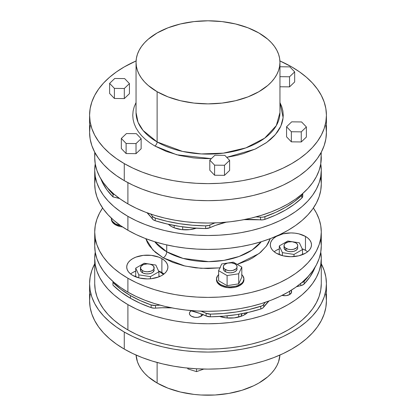 <?xml version="1.0" encoding="UTF-8"?>
<svg xmlns="http://www.w3.org/2000/svg" width="416" height="416" viewBox="0 0 416 416"><rect width="100%" height="100%" fill="white"/><g stroke="black" fill="none" stroke-linecap="round" stroke-linejoin="round"><path stroke-width="0.62" d="M279.952 112.57L276.318 125.601L264.654 138.174L245.866 147.893L223.387 153.145L201.334 153.93L182.494 151.414L157.123 141.939A71.952 41.543 0 0 1 136.048 112.57L138.055 122.304L143.073 130.468L157.123 141.939A3.297 1.903 -60 0 1 154.794 145.98L166.197 151.382L179.202 155.397L193.32 157.867L200.626 158.491L211.349 158.657L176.753 154.778L154.794 145.98A3.297 1.903 120 0 0 157.123 141.939A71.952 41.543 0 0 0 235.534 150.946A71.952 41.543 0 0 0 279.952 112.57L279.952 62.343A71.952 41.543 180 0 1 235.534 100.719A71.952 41.543 180 0 1 157.123 91.712L157.123 141.939L157.123 91.712A71.952 41.543 180 0 1 136.048 62.343A71.952 41.543 180 0 1 180.466 23.962A71.952 41.543 180 0 1 258.877 32.968A71.952 41.543 180 0 1 279.952 62.343L279.604 58.271L278.569 54.236L276.853 50.284L274.472 46.441L271.456 42.76L267.826 39.26L258.877 32.968L247.972 27.799L235.534 23.962L222.035 21.596L208 20.8L193.965 21.596L180.466 23.962L168.028 27.799L157.123 32.968L148.174 39.26L144.544 42.76L141.528 46.441L139.147 50.284L137.431 54.236L136.396 58.271L136.048 62.343L136.396 66.414L137.431 70.444L139.147 74.402L141.528 78.239L144.544 81.921L148.174 85.42L157.123 91.712L168.028 96.881L180.466 100.719L193.965 103.085L208 103.88L222.035 103.085L235.534 100.719L247.972 96.881L258.877 91.712L267.826 85.42L271.456 81.921L274.472 78.239L276.853 74.402L278.569 70.444L279.604 66.414L279.952 62.343M157.123 362.476L157.123 383.032A71.952 41.543 0 0 0 234.411 392.298A71.952 41.543 0 0 0 279.911 355.061L278.569 361.764L276.853 365.716L274.472 369.559L271.456 373.24L267.826 376.74L258.877 383.032L253.646 385.772L241.92 390.296L228.888 393.411L215.051 395.002L200.949 395.002L193.965 394.404L180.466 392.038L168.028 388.201L157.123 383.032L157.123 362.476M90.152 294.039L89.58 300.742L90.152 307.445L91.858 314.08L94.682 320.585L98.597 326.903L103.563 332.972L109.538 338.723L116.464 344.115L124.264 349.086L124.264 332.041L132.876 336.549L142.21 340.543L152.178 343.996L162.682 346.861L173.623 349.123L184.896 350.756L196.394 351.738L208 352.066L219.606 351.738L231.104 350.756L242.377 349.123L253.318 346.861L263.822 343.996L273.79 340.543L283.124 336.549L291.736 332.041L299.536 327.07L306.462 321.682L312.437 315.926L317.403 309.863L321.318 303.545L324.142 297.04L325.848 290.399L326.42 283.702L325.848 276.999L324.142 270.364L321.282 263.786A118.42 68.37 180 0 1 326.42 283.702A118.42 68.37 180 0 1 253.318 346.861A118.42 68.37 180 0 1 124.264 332.041L124.264 349.086A118.42 68.37 0 0 0 253.318 363.906A118.42 68.37 0 0 0 326.42 300.742L325.848 294.039M124.264 180.643A118.42 68.37 0 0 0 253.318 195.463A118.42 68.37 0 0 0 326.42 132.298L325.848 139.001L324.142 145.636L321.318 152.147L317.403 158.465L312.437 164.528L306.462 170.284L299.536 175.672L291.736 180.643L283.124 185.151L273.79 189.145L263.822 192.592L253.318 195.463L242.377 197.725L231.104 199.352L219.606 200.34L208 200.668L196.394 200.34L184.896 199.352L173.623 197.725L162.682 195.463L152.178 192.592L142.21 189.145L132.876 185.151L124.264 180.643L124.264 163.602L124.264 180.643L116.464 175.672L109.538 170.284L103.563 164.528L98.597 158.465L94.682 152.147L91.858 145.636L90.152 139.001L89.58 132.298A118.42 68.37 0 0 0 124.264 180.643M291.736 66.914A118.42 68.37 180 0 1 326.42 115.258A118.42 68.37 180 0 1 253.318 178.422A118.42 68.37 180 0 1 124.264 163.602L116.464 158.631L109.538 153.244L103.563 147.488L98.597 141.424L94.682 135.106L91.858 128.596L90.152 121.961L89.58 115.258L90.152 108.555L91.858 101.92L94.682 95.415L98.597 89.097L103.563 83.028L109.538 77.277L116.464 71.885L124.264 66.914L136.089 60.939A118.42 68.37 180 0 0 89.58 115.258A118.42 68.37 180 0 0 124.264 163.602L132.876 168.106L142.21 172.104L152.178 175.552L162.682 178.422L173.623 180.684L184.896 182.312L196.394 183.295L208 183.628L219.606 183.295L231.104 182.312L242.377 180.684L253.318 178.422L263.822 175.552L273.79 172.104L283.124 168.106L291.736 163.602L299.536 158.631L306.462 153.244L312.437 147.488L317.403 141.424L321.318 135.106L324.142 128.596L325.848 121.961L326.42 115.258L325.848 108.555L324.142 101.92L321.318 95.415L317.403 89.097L312.437 83.028L306.462 77.277L299.536 71.885L291.736 66.914L279.911 60.939A118.42 68.37 180 0 1 291.736 66.914M140.452 267.836L140.452 269.942A6.864 3.962 0 0 0 142.459 272.745L142.459 270.639A6.864 3.962 180 0 1 140.452 267.836A6.864 3.962 180 0 1 144.69 264.176A6.864 3.962 180 0 1 152.173 265.034L153.66 266.318L154.05 268.606L153.026 270.036L151.133 271.133L147.316 271.799L144.69 271.497L142.459 270.639L140.582 268.606L140.972 266.318L143.504 264.54L147.316 263.869L149.942 264.176L152.173 265.034A6.864 3.962 180 0 1 154.18 267.836A6.864 3.962 180 0 1 149.942 271.497A6.864 3.962 180 0 1 142.459 270.639L142.459 272.745A6.864 3.962 0 0 0 149.942 273.603A6.864 3.962 0 0 0 154.18 269.942L153.026 272.147L151.133 273.239L148.658 273.832L145.98 273.832L143.504 273.239L141.606 272.147L140.582 270.717L140.582 269.168M115.393 224.775A13.733 7.93 0 0 0 122.574 226.959L119.85 226.491L115.393 224.775L115.393 223.876L115.393 224.775L112.419 222.201L111.374 219.17A13.733 7.93 0 0 0 115.393 224.775M120.884 225.815A13.733 7.93 180 0 1 115.393 223.876L120.884 225.815M223.345 266.755L223.345 268.866A6.864 3.962 0 0 0 225.358 271.669L225.358 269.558A6.864 3.962 180 0 1 223.345 266.755A6.864 3.962 180 0 1 227.583 263.094A6.864 3.962 180 0 1 235.066 263.952L236.553 265.242L237.078 266.755L236.943 267.53L235.919 268.96L232.84 270.421L230.209 270.722L227.583 270.421L224.505 268.96L223.48 267.53L223.48 265.985L224.505 264.555L227.583 263.094L231.551 262.87L235.066 263.952A6.864 3.962 180 0 1 237.078 266.755A6.864 3.962 180 0 1 232.84 270.421A6.864 3.962 180 0 1 225.358 269.558L225.358 271.669A6.864 3.962 0 0 0 232.84 272.527A6.864 3.962 0 0 0 237.078 268.866L236.553 270.379L235.066 271.669L232.84 272.527L230.209 272.828L227.583 272.527L225.358 271.669L223.87 270.379L223.345 268.866L223.48 268.091M284.029 245.622L284.029 247.733A6.864 3.962 0 0 0 286.042 250.536L286.042 248.425A6.864 3.962 180 0 1 284.029 245.622A6.864 3.962 180 0 1 288.267 241.961A6.864 3.962 180 0 1 295.75 242.819L297.237 244.109L297.762 245.622L297.627 246.397L296.603 247.827L293.524 249.288L290.893 249.59L288.267 249.288L285.189 247.827L284.159 246.397L284.159 244.852L285.189 243.422L288.267 241.961L292.235 241.738L295.75 242.819A6.864 3.962 180 0 1 297.762 245.622A6.864 3.962 180 0 1 293.524 249.288A6.864 3.962 180 0 1 286.042 248.425L286.042 250.536A6.864 3.962 0 0 0 293.524 251.394A6.864 3.962 0 0 0 297.762 247.733L297.237 249.246L295.75 250.536L293.524 251.394L290.893 251.696L288.267 251.394L286.042 250.536L284.159 248.503L284.159 246.958M218.795 274.55L217.526 275.922L216.481 278.954L217.526 281.991L220.501 284.56L220.501 285.459A13.733 7.93 0 0 1 216.481 279.854L217.526 282.885L220.501 285.459A13.733 7.93 0 0 0 235.466 287.175A13.733 7.93 0 0 0 243.942 279.854L243.942 278.954A13.733 7.93 180 0 1 235.466 286.281A13.733 7.93 180 0 1 220.501 284.56L220.501 285.459L222.581 286.442L227.531 287.628L232.892 287.628L235.466 287.175L239.923 285.459L241.628 284.258L242.897 282.885L243.942 279.854M241.816 274.716A13.733 7.93 180 0 1 243.942 278.954L242.897 275.922L241.628 274.55M291.153 290.311A6.864 3.962 180 0 1 291.626 291.756A6.864 3.962 180 0 1 282.038 295.396L286.104 295.646L289.619 294.559L289.619 291.252L289.619 294.559L291.496 292.531L291.106 290.243M191.433 310.638L189.946 311.922L189.42 313.44L189.946 314.959L191.433 316.243A6.864 3.962 180 0 1 189.42 313.44A6.864 3.962 180 0 1 191.188 310.788M202.873 314.564A6.864 3.962 180 0 1 191.433 316.243L194.948 317.33L197.626 317.33L201.141 316.243L201.141 313.882L201.141 316.243L203.018 314.215M95.03 152.797L94.718 157.638L95.264 164.05L96.897 170.399L99.596 176.623L103.34 182.666L108.092 188.469L113.807 193.976L120.432 199.129L127.899 203.887L127.899 182.655L127.899 203.887A113.282 65.4 0 0 0 251.352 218.062A113.282 65.4 0 0 0 321.282 157.638L320.97 152.797M244.774 313.149L244.774 314.631L247.671 312.53A20.597 11.892 180 0 1 219.716 316.451L226.195 317.886L234.229 317.886L241.654 316.108L244.774 314.631L244.774 313.149M219.892 267.888L201.022 268.315L184.959 266.032L163.238 257.837A4.945 2.855 120 0 0 166.733 251.779L166.733 244.915L166.733 251.779A58.36 33.691 0 0 1 154.742 241.732L166.733 251.779A4.945 2.855 -60 0 1 163.238 257.837L153.01 250.094L145.761 238.654L147.425 242.601L149.516 245.976L155.366 252.299L163.238 257.837L172.832 262.382L183.778 265.756L195.65 267.836L208 268.538L220.35 267.836M158.922 275.798A13.733 7.93 180 0 1 159.65 276.552L158.922 275.798M302.5 253.583A13.733 7.93 180 0 1 303.233 254.337L302.5 253.583M163.504 274.378A60.419 34.882 180 0 1 158.876 271.086L163.504 274.378M161.881 272.522A20.597 11.892 0 0 0 158.564 270.967L161.881 272.522L161.881 258.622L161.881 272.522A20.597 11.892 0 0 1 164.029 273.978M135.71 271.107A20.597 11.892 0 0 0 130.603 273.978M132.751 275.439A20.597 11.892 180 0 1 126.719 267.03A20.597 11.892 180 0 1 139.433 256.043A20.597 11.892 180 0 1 161.881 258.622L158.761 257.14L151.336 255.367L143.296 255.367L135.876 257.14L132.751 258.622L130.192 260.421L128.289 262.475L127.114 264.706L126.719 267.03L127.114 269.35L128.289 271.58L130.192 273.634L132.751 275.439L139.433 278.013L147.316 278.918L151.336 278.689L158.761 276.916L161.881 275.439L164.44 273.634L166.343 271.58L167.518 269.35L167.913 267.03L167.518 264.706L166.343 262.475L164.44 260.421L161.881 258.622A20.597 11.892 180 0 1 167.913 267.03A20.597 11.892 180 0 1 155.199 278.013A20.597 11.892 180 0 1 132.751 275.439M305.458 250.312A20.597 11.892 0 0 0 302.146 248.758L305.458 250.312L305.458 236.408L305.458 250.312A20.597 11.892 0 0 1 307.606 251.768M279.292 248.893A20.597 11.892 0 0 0 274.186 251.768M276.333 253.224A20.597 11.892 180 0 1 270.301 244.816A20.597 11.892 180 0 1 283.015 233.828A20.597 11.892 180 0 1 305.458 236.408L298.776 233.828L294.913 233.152L290.893 232.924L283.015 233.828L276.333 236.408L273.77 238.212L271.866 240.266L270.696 242.497L270.301 244.816L270.696 247.135L271.866 249.366L273.77 251.425L276.333 253.224L283.015 255.804L290.893 256.708L298.776 255.804L305.458 253.224L308.022 251.425L309.925 249.366L311.095 247.135L311.49 244.816L311.095 242.497L309.925 240.266L308.022 238.212L305.458 236.408A20.597 11.892 180 0 1 311.49 244.816A20.597 11.892 180 0 1 298.776 255.804A20.597 11.892 180 0 1 276.333 253.224M94.718 231.993A113.282 65.4 180 0 1 102.617 208L99.596 213.008L96.897 219.232L95.264 225.581L94.718 231.993A113.282 65.4 180 0 0 127.899 278.242L120.432 273.484L113.807 268.33L108.092 262.824L103.34 257.02L99.596 250.978L96.897 244.754L95.264 238.404L94.718 231.993L94.718 245.892A113.282 65.4 0 0 0 127.899 292.141L127.899 278.242L136.136 282.547L145.064 286.374L154.601 289.671L164.648 292.417L175.115 294.58L185.9 296.14L196.898 297.081L208 297.393L219.102 297.081L230.1 296.14L240.885 294.58L251.352 292.417L261.399 289.671L270.936 286.374L279.864 282.547L288.101 278.242L295.568 273.484L302.193 268.33L307.908 262.824L312.66 257.02L316.404 250.978L319.103 244.754L320.736 238.404L321.282 231.993L320.736 225.581L319.103 219.232L316.404 213.008L313.383 208A113.282 65.4 180 0 1 321.282 231.993A113.282 65.4 180 0 1 251.352 292.417A113.282 65.4 180 0 1 127.899 278.242L127.899 292.141A113.282 65.4 0 0 0 251.352 306.316A113.282 65.4 0 0 0 321.282 245.892L320.736 252.304L319.103 258.653L316.404 264.878L312.66 270.925L307.908 276.723L302.193 282.23L295.568 287.383L288.101 292.141L279.864 296.452L270.936 300.274L261.399 303.576L251.352 306.316L240.885 308.48L230.1 310.04L219.102 310.981L208 311.298L196.898 310.981L185.9 310.04L175.115 308.48L164.648 306.316L154.601 303.576L145.064 300.274L136.136 296.452L127.899 292.141L120.432 287.383L113.807 282.23L108.092 276.723L103.34 270.925L99.596 264.878L96.897 258.653L95.264 252.304L94.718 245.892L95.264 239.486M166.733 251.779A58.36 33.691 0 0 0 261.258 241.732L252.132 250L239.122 256.459L223.948 260.364L208.629 261.648L183.071 258.419L166.733 251.779M169.562 224.541A20.597 11.892 0 0 0 169.078 224.916M171.226 226.372A20.597 11.892 180 0 1 168.329 224.271L171.226 226.372L174.346 227.854L181.771 229.627L189.805 229.627L196.284 228.197A20.597 11.892 180 0 1 171.226 226.372M320.767 163.873A113.282 65.4 180 0 1 321.282 170.108A113.282 65.4 180 0 1 251.352 230.532A113.282 65.4 180 0 1 127.899 216.351L127.899 230.256A113.282 65.4 0 0 0 251.352 244.431A113.282 65.4 0 0 0 321.282 184.007L320.736 190.419L319.103 196.768L316.404 202.992L312.66 209.035L307.908 214.838L302.193 220.345L295.568 225.498L288.101 230.256L279.864 234.567L270.936 238.389L261.399 241.686L251.352 244.431L240.885 246.594L230.1 248.154L219.102 249.096L208 249.408L196.898 249.096L185.9 248.154L175.115 246.594L164.648 244.431L154.601 241.686L145.064 238.389L136.136 234.567L127.899 230.256L120.432 225.498L113.807 220.345L108.092 214.838L103.34 209.035L99.596 202.992L96.897 196.768L95.264 190.419L94.718 184.007L95.264 177.596M112.928 282.396L112.928 285.085A109.71 63.341 0 0 0 130.421 298.262L130.421 295.573A109.71 63.341 180 0 1 112.928 282.396L113.157 281.663A65.224 37.658 180 0 1 112.928 282.396L112.928 285.085L120.926 292.006L130.421 298.262A109.71 63.341 0 0 0 151.102 307.632L140.275 303.306L130.421 298.262L130.421 295.573L120.926 289.318L112.928 282.396M320.767 252.127A113.282 65.4 180 0 1 321.282 258.362A113.282 65.4 180 0 1 251.352 318.786A113.282 65.4 180 0 1 127.899 304.611L127.899 329.945A113.282 65.4 0 0 0 251.352 344.126A113.282 65.4 0 0 0 321.282 283.702L321.282 283.696M121.332 148.543L126.11 153.551L136.022 153.665L141.144 148.767L141.144 138.679L136.022 143.577L126.11 143.463L121.332 138.45L126.454 133.557L136.36 133.666L141.144 138.679L141.144 148.767L136.022 153.665L136.022 143.577L136.022 153.665L126.11 153.551L126.11 143.463L126.11 153.551L121.332 148.543L121.332 138.45L121.332 148.543M109.616 93.46L114.4 98.472L124.306 98.587L129.433 93.688L129.433 83.6L129.433 93.688L124.306 98.587L124.306 88.499L114.4 88.384L109.616 83.372L114.738 78.473L124.649 78.588L129.433 83.6L124.306 88.499L124.306 98.587L114.4 98.472L114.4 88.384L114.4 98.472L109.616 93.46L109.616 83.372L109.616 93.46M279.952 86.762L289.546 86.871L294.668 81.978L294.668 71.885L289.546 76.783L279.952 76.674L289.546 76.783L289.546 86.871L289.546 76.783L294.668 71.885L294.668 81.978L289.546 86.871L279.952 86.762M301.262 141.955L306.384 137.056L306.384 126.963L301.262 131.862L291.351 131.747L286.567 126.74L286.567 136.828L291.351 141.84L301.262 141.955L301.262 131.862L301.262 141.955L306.384 137.056L306.384 126.963L301.262 131.862L291.351 131.747L291.351 141.84L291.351 131.747L286.567 126.74L291.694 121.841L301.6 121.956L306.384 126.963L301.6 121.956L291.694 121.841L286.567 126.74L286.567 136.828L291.351 141.84L301.262 141.955M214.588 175.235L224.494 175.349L229.622 170.451L229.622 160.363L224.494 165.261L214.588 165.147L209.804 160.134L214.932 155.236L224.838 155.35L229.622 160.363L229.622 170.451L224.494 175.349L224.494 165.261L224.494 175.349L214.588 175.235L214.588 165.147L214.588 175.235L209.804 170.222L209.804 160.134L209.804 170.222L214.588 175.235M136.048 102.544L134.202 106.782L133.115 110.999L132.756 115.258L133.115 119.517L134.202 123.734L135.996 127.868L138.481 131.882L141.638 135.736L145.434 139.396L149.833 142.818L154.794 145.98M226.73 157.336L236.798 155.397L243.469 153.572L255.736 148.84L266.167 142.818L270.566 139.396L274.362 135.736L277.519 131.882L280.004 127.868L281.798 123.734L282.885 119.517L283.244 115.258L282.885 110.999L281.798 106.782L279.952 102.544L283.135 117.64L280.868 126.095L275.402 134.571L266.677 142.454L255.076 149.152L226.73 157.336M89.58 283.702A118.42 68.37 180 0 1 94.718 263.786L91.858 270.364L90.152 276.999L89.58 283.702A118.42 68.37 180 0 0 124.264 332.041L116.464 327.07L109.538 321.682L103.563 315.926L98.597 309.863L94.682 303.545L91.858 297.04L90.152 290.399L89.58 283.702L89.58 300.742A118.42 68.37 0 0 0 124.264 349.086L132.876 353.59L142.21 357.588L152.178 361.036L162.682 363.906L173.623 366.163L184.896 367.796L196.394 368.779L208 369.106L219.606 368.779L231.104 367.796L242.377 366.163L253.318 363.906L263.822 361.036L273.79 357.588L283.124 353.59L291.736 349.086L299.536 344.115L306.462 338.723L312.437 332.972L317.403 326.903L321.318 320.585L324.142 314.08L325.848 307.445L326.42 300.742L326.42 283.702M94.718 283.696L94.718 283.702A113.282 65.4 0 0 0 127.899 329.945L127.899 304.611A113.282 65.4 180 0 1 94.718 258.362A113.282 65.4 180 0 1 95.233 252.127M111.374 218.145L111.639 219.82L112.419 221.307L115.393 223.876A13.733 7.93 180 0 1 111.374 218.27A13.733 7.93 180 0 1 111.374 218.145M135.71 275.798L134.982 276.552A13.733 7.93 180 0 1 135.71 275.798M237.219 264.415L248.16 260.244L252.762 257.837L260.634 252.299L266.484 245.976L268.575 242.601L270.239 238.654L266.266 246.272L259.178 253.5L237.219 264.415M216.481 279.854L216.481 278.954A13.733 7.93 180 0 0 220.501 284.56L224.957 286.281L227.531 286.728L230.209 286.884L235.466 286.281L237.843 285.548L241.628 283.358L242.897 281.991L243.942 278.954M241.816 277.16L238.706 283.858L227.1 285.657L218.608 280.748L218.608 270.66L218.608 280.748L227.1 285.657L227.1 275.564L227.1 285.657L238.706 283.858L238.706 273.77L238.706 283.858L241.816 277.16L241.816 267.067L233.319 262.163L221.718 263.957L218.608 270.66L227.1 275.564L238.706 273.77L241.816 267.067L241.816 277.16M279.292 253.583L278.559 254.337A13.733 7.93 180 0 1 279.292 253.583M320.736 177.596L321.282 184.007L321.282 170.108L320.736 176.514L319.103 182.863L316.404 189.093L312.66 195.135L307.908 200.938L302.193 206.44L295.568 211.598L288.101 216.351L279.864 220.662L270.936 224.484L261.399 227.786L251.352 230.532L240.885 232.69L230.1 234.25L219.102 235.191L208 235.508L196.898 235.191L185.9 234.25L175.115 232.69L164.648 230.532L154.601 227.786L145.064 224.484L136.136 220.662L127.899 216.351L120.432 211.598L113.807 206.44L108.092 200.938L103.34 195.135L99.596 189.093L96.897 182.863L95.264 176.514L94.718 170.108L95.264 163.696M320.736 251.95L321.282 258.362L320.736 264.774L319.103 271.123L316.404 277.347L312.66 283.39L307.908 289.193L302.193 294.7L295.568 299.853L288.101 304.611L279.864 308.916L270.936 312.744L261.399 316.04L251.352 318.786L240.885 320.949L230.1 322.509L219.102 323.45L208 323.762L196.898 323.45L185.9 322.509L175.115 320.949L164.648 318.786L154.601 316.04L145.064 312.744L136.136 308.916L127.899 304.611L120.432 299.853L113.807 294.7L108.092 289.193L103.34 283.39L99.596 277.347L96.897 271.123L95.264 264.774L94.718 258.362L95.264 251.95M201.1 311.178A65.224 37.658 180 0 1 206.112 313.274A6.588 3.806 180 0 0 210.376 314.111L210.376 316.8L210.376 314.111A109.71 63.341 180 0 0 260.785 306.311L260.785 309L248.882 312.255L236.397 314.657L223.496 316.181L210.376 316.8A109.71 63.341 0 0 0 260.785 309L260.785 306.311A6.588 3.806 180 0 0 263.754 304.361L263.754 307.05L262.569 308.178L260.785 309A6.588 3.806 0 0 0 263.754 307.05A65.224 37.658 0 0 1 268.944 301.028L263.754 307.05L263.754 304.361A65.224 37.658 180 0 1 265.242 302.333L263.245 304.954L261.737 305.942L248.882 309.561L236.397 311.964L223.496 313.487L210.376 314.111L206.112 313.274L206.112 315.968L200.647 313.695L189.769 310.445A65.224 37.658 0 0 1 206.112 315.968A6.588 3.806 0 0 0 210.376 316.8L206.112 315.968L206.112 313.274L200.647 311.007M171.974 307.902L162.214 307.752L154.367 308.183L151.102 307.632L151.102 304.938L140.275 300.612L130.421 295.573A109.71 63.341 180 0 0 151.102 304.938L151.102 307.632A6.588 3.806 0 0 0 155.511 308.136L155.511 305.448L151.102 304.938A6.588 3.806 180 0 0 155.511 305.448A65.224 37.658 180 0 1 160.025 305.141L155.511 305.448L155.511 308.136A65.224 37.658 0 0 1 171.974 307.902M315.11 267.192L313.971 269.87L309.811 277.077L304.179 283.951L301.824 285.371L296.468 286.744A65.224 37.658 0 0 1 300.799 285.662A6.588 3.806 0 0 0 304.179 283.951A109.71 63.341 0 0 0 315.11 267.192M309.026 275.48L304.179 281.258L301.564 282.766A6.588 3.806 180 0 0 304.179 281.258L304.179 283.951L304.179 281.258A109.71 63.341 180 0 0 309.026 275.48M320.736 239.486L321.282 245.892L321.282 231.993M279.453 248.83L276.333 250.312M135.876 271.045L132.751 272.522M106.902 187.127L113.043 194.256L114.494 194.558A65.224 37.658 180 0 0 113.043 194.256A109.71 63.341 180 0 1 106.974 187.226M214.9 222.919A65.224 37.658 180 0 0 209.888 225.02L209.888 227.708L215.353 225.441L226.231 222.186A65.224 37.658 0 0 0 209.888 227.708A6.588 3.806 0 0 1 205.624 228.545L209.888 227.708L209.888 225.02A6.588 3.806 180 0 1 205.624 225.852L205.624 228.545L192.504 227.921L179.603 226.398L167.118 223.995L155.215 220.745A6.588 3.806 0 0 1 152.246 218.795L152.246 216.102L152.246 218.795A65.224 37.658 0 0 0 147.056 212.768L153.431 219.918L155.215 220.745L155.215 218.057L155.215 220.745A109.71 63.341 0 0 0 205.624 228.545L205.624 225.852A109.71 63.341 180 0 1 155.215 218.057A6.588 3.806 180 0 1 152.246 216.102A65.224 37.658 180 0 0 150.758 214.079L152.755 216.694L155.215 218.057L167.118 221.307L179.603 223.709L192.504 225.233L205.624 225.852L208.931 225.389L215.353 222.747M302.76 193.404L302.76 196.097A6.588 3.806 0 0 1 301.803 198.068L294.31 204.318L285.579 210.007L275.725 215.051L264.898 219.372A6.588 3.806 0 0 1 260.489 219.882L260.489 217.188L260.489 219.882A65.224 37.658 0 0 0 244.026 219.643L262.772 219.851L264.898 219.372L264.898 216.684A6.588 3.806 180 0 1 260.489 217.188A65.224 37.658 180 0 0 255.975 216.887L261.633 217.235L263.874 216.975L275.725 212.358L285.579 207.314L294.31 201.63L301.803 195.38L302.76 193.482A6.588 3.806 180 0 1 301.803 195.38A109.71 63.341 180 0 1 264.898 216.684L264.898 219.372A109.71 63.341 0 0 0 301.803 198.068L301.803 195.38L301.803 198.068L302.754 196.18M119.532 198.489A65.224 37.658 0 0 0 113.043 196.945L106.902 189.821L102.357 182.307L100.89 178.932A109.71 63.341 0 0 0 113.043 196.945L113.043 194.256L113.043 196.945L119.538 198.489M320.736 163.696L321.282 170.108M94.718 170.108L94.718 184.007A113.282 65.4 0 0 0 127.899 230.256L127.899 216.351A113.282 65.4 180 0 1 94.718 170.108A113.282 65.4 180 0 1 95.233 163.873M300.799 283.405L300.799 285.662L300.799 283.405M94.718 152.214L94.718 157.638A113.282 65.4 0 0 0 127.899 203.887L136.136 208.192L145.064 212.02L154.601 215.316L164.648 218.062L175.115 220.225L185.9 221.785L196.898 222.726L208 223.038L219.102 222.726L230.1 221.785L240.885 220.225L251.352 218.062L261.399 215.316L270.936 212.02L279.864 208.192L288.101 203.887L295.568 199.129L302.193 193.976L307.908 188.469L312.66 182.666L316.404 176.623L319.103 170.399L320.736 164.05L321.282 152.214M194.282 228.795L194.282 228.062L194.282 228.795M182.681 229.72L182.681 226.85L182.681 229.72M174.184 227.786L174.184 225.472L174.184 227.786M241.816 314.517L241.816 313.732L240.958 316.363L241.816 314.517M238.706 317.054L238.706 314.283L238.706 317.054M227.1 317.975L227.1 315.848L227.1 317.975M216.481 278.954A13.733 7.93 180 0 1 218.608 274.716M287.784 241.03L279.292 245.934L279.292 254.639L279.292 245.934L282.402 252.637L282.402 255.648L282.402 252.637L294.003 254.431L294.003 256.573L294.003 254.431L302.5 249.527L302.5 254.639L302.5 249.527L299.39 242.824L287.784 241.03L279.292 245.934L282.402 252.637L294.003 254.431L302.5 249.527L299.39 242.824L287.784 241.03M297.627 246.958L297.762 245.622M241.816 267.067L233.319 262.163L221.718 263.957L218.608 270.66L227.1 275.564L238.706 273.77L241.816 267.067M236.943 268.091L237.078 266.755M158.922 276.853L158.922 271.736L155.813 265.039L144.206 263.245L135.71 268.148L135.71 276.853L135.71 268.148L138.819 274.846L138.819 277.862L138.819 274.846L150.426 276.645L150.426 278.782L150.426 276.645L158.922 271.736L158.922 276.853M158.922 271.736L155.813 265.039L144.206 263.245L135.71 268.148L138.819 274.846L150.426 276.645L158.922 271.736M154.05 269.168L154.18 267.836M325.848 125.601L326.42 132.298L326.42 115.258M89.58 115.258L89.58 132.298L90.152 125.601M94.718 258.362L94.718 283.702L95.264 290.108L96.897 296.457L99.596 302.687L103.34 308.729L108.092 314.532L113.807 320.034L120.432 325.192L127.899 329.945L136.136 334.256L145.064 338.078L154.601 341.38L164.648 344.126L175.115 346.289L185.9 347.844L196.898 348.79L208 349.102L219.102 348.79L230.1 347.844L240.885 346.289L251.352 344.126L261.399 341.38L270.936 338.078L279.864 334.256L288.101 329.945L295.568 325.192L302.193 320.034L307.908 314.532L312.66 308.729L316.404 302.687L319.103 296.457L320.736 290.108L321.282 283.702L321.282 258.362M136.089 355.061A71.952 41.543 0 0 0 157.123 383.032L148.174 376.74L144.544 373.24L141.528 369.559L139.147 365.716L137.431 361.764L136.089 355.061M196.534 368.789L196.534 371.628L203.804 369.065L196.534 371.628L196.534 368.789M187.829 368.108L187.829 368.893L196.534 371.628L187.829 368.893L187.829 368.108M187.798 368.108L187.829 368.893L187.798 368.108M214.932 155.236L224.838 155.35L229.622 160.363L224.494 165.261L214.588 165.147L209.804 160.134L214.932 155.236M289.89 66.877L294.668 71.885L289.89 66.877L279.978 66.763L289.89 66.877M129.433 83.6L124.306 88.499L114.4 88.384L109.616 83.372L114.738 78.473L124.649 78.588L129.433 83.6M136.36 133.666L141.144 138.679L136.022 143.577L126.11 143.463L121.332 138.45L126.454 133.557L136.36 133.666M111.374 219.17L111.374 218.27M136.048 112.57L136.048 62.343"/></g></svg>
